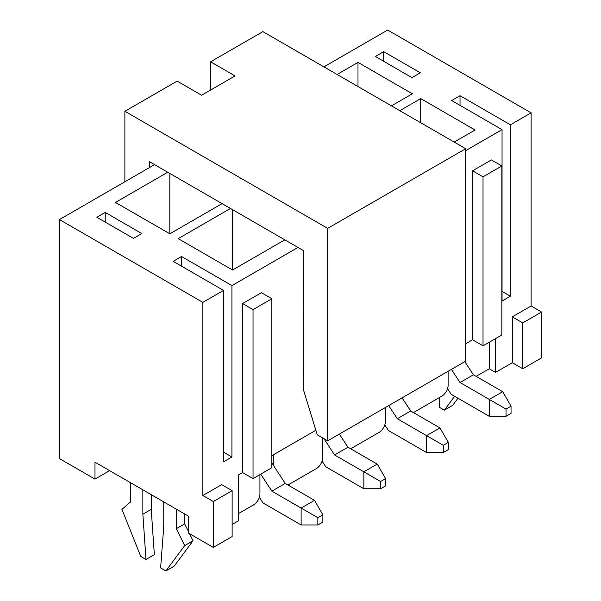 <?xml version="1.0" encoding="UTF-8"?>
<svg xmlns="http://www.w3.org/2000/svg" width="601" height="601" viewBox="0 0 601 601"><rect width="100%" height="100%" fill="white"/><g stroke="black" fill="none" stroke-linecap="round" stroke-linejoin="round"><path stroke-width="0.9" d="M448.106 371.298L448.106 385.301A8.872 5.124 -60 0 1 441.833 396.164L413.398 412.579M385.384 407.508L385.384 421.511A8.872 5.124 -60 0 1 379.111 432.374L350.676 448.789M322.662 437.926L322.662 457.722A8.872 5.124 -60 0 1 316.389 468.585L287.954 485.007M259.94 474.625L259.94 493.939A8.872 5.124 -60 0 1 253.667 504.802L238.402 513.615M273.32 454.829L273.32 465.219M213.317 547.413L213.317 501.542L232.129 490.679L232.129 536.55L213.317 547.413L188.226 532.929L188.226 516.026L94.981 462.192L94.981 479.087L109.615 470.643M94.981 479.087L59.439 458.571L59.439 219.56L154.562 164.636M232.129 524.478L238.402 520.857L238.402 474.985L242.586 472.574L242.586 303.573L261.405 292.71L271.855 298.75L271.855 467.743L253.044 478.606L242.586 472.574M323.916 66.869L387.683 30.05L531.111 112.853L531.111 305.992L512.292 316.855L512.292 362.726L522.75 368.759L522.75 322.895L512.292 316.855M502.045 291.387L510.414 296.218L510.414 124.805L460.028 95.717L460.028 105.37M383.708 51.656L375.347 56.486L411.94 77.612L420.302 72.781L383.708 51.656L383.708 61.317M510.414 296.218L502.045 301.041L502.045 129.636L451.659 100.547L460.028 95.717M96.859 217.269L133.452 238.394L141.813 233.564L105.22 212.438L96.859 217.269M181.54 266.153L181.54 256.499L173.171 261.33L223.557 290.418L223.557 461.831L231.926 457L223.557 452.17M181.54 256.499L231.926 285.588L231.926 457M105.22 222.1L105.22 212.438M489.297 342.202L489.297 368.759L476.127 376.369M522.75 322.895L541.561 312.032L541.561 357.895L522.75 368.759M489.297 368.759L495.57 372.38L512.292 362.726M231.926 285.588L297.991 247.447M465.67 150.641L502.045 129.636M59.439 219.56L202.86 302.371L223.557 290.418M202.86 302.371L202.86 495.502L221.679 484.639L232.129 490.679M271.855 455.671L315.848 430.271M465.67 343.772L472.566 339.79L472.566 170.797L491.385 159.934L501.843 165.966L501.843 334.96L483.024 345.823L472.566 339.79M495.57 338.581L495.57 372.38M510.414 124.805L531.111 112.853M167.739 172.247L115.467 202.424L169.828 233.804L222.1 203.626M230.461 208.457L178.189 238.635L232.549 270.022L284.821 239.844M391.446 105.851L412.354 93.786L357.993 62.399L337.086 74.471M454.168 142.069L475.075 129.996L420.715 98.609L399.808 110.682M213.317 501.542L202.86 495.502M541.561 312.032L531.111 305.992M253.044 478.606L253.044 309.613L242.586 303.573M253.044 309.613L271.855 298.75M483.024 345.823L483.024 176.829L472.566 170.797M483.024 176.829L501.843 165.966M420.715 122.754L420.715 98.609M357.993 86.544L357.993 62.399M232.549 270.022L232.549 209.666M169.828 233.804L169.828 173.449M439.857 397.306L439.121 407.147L444.342 410.167L454.634 396.307M457.977 398.238L452.703 405.337L444.342 410.167M210.598 90.045L210.598 61.798L262.87 31.62L465.67 148.702L327.68 228.372L327.68 440.826L317.223 434.786L303.783 390.815L303.22 250.467L149.341 161.624L149.311 167.671M124.88 181.78L124.88 111.283L327.68 228.372M210.598 61.798L235.059 75.921L201.605 95.228L177.145 81.112L124.88 111.283M465.67 148.702L465.67 361.156L327.68 440.826M130.312 482.588L130.312 502.143L121.95 509.385L140.769 556.466L145.99 559.486L142.858 514.216L142.858 489.83M142.858 514.216L151.219 509.385L154.359 554.655L145.99 559.486M151.219 509.385L151.219 494.661M163.765 501.903L163.765 526.288L160.625 567.93L165.853 570.95L184.672 545.603L176.311 528.7L176.311 509.145M184.672 545.603L193.034 540.772L174.215 566.119L165.853 570.95M193.034 540.772L189.525 533.673M188.226 531.059L184.672 523.877L176.311 528.7M184.672 523.877L184.672 513.975M322.076 461.117L325.765 466.759L363.853 488.748L363.853 471.845L334.577 454.949L347.956 447.219L339.362 434.08M385.594 478.606L380.576 481.506L380.576 488.748L385.594 485.848L385.594 478.606L377.233 464.122L347.956 447.219M380.576 481.506L363.853 471.845L377.233 464.122M334.577 454.949L323.916 438.647M380.576 488.748L363.853 488.748M259.354 497.327L263.043 502.969L301.124 524.958L301.124 508.063L271.855 491.16L285.235 483.437L271.855 462.988M322.872 514.817L317.854 517.716L317.854 524.958L322.872 522.059L322.872 514.817L314.511 500.332L285.235 483.437M317.854 517.716L301.124 508.063L314.511 500.332M271.855 491.16L260.736 474.166M317.854 524.958L301.124 524.958M384.798 424.907L388.494 430.549L426.575 452.53L426.575 435.635L397.299 418.732L410.686 411.009L402.084 397.87M448.316 442.396L443.298 445.288L443.298 452.53L448.316 449.638L448.316 442.396L439.955 427.912L410.686 411.009M443.298 445.288L426.575 435.635L439.955 427.912M397.299 418.732L388.704 405.592M443.298 452.53L426.575 452.53M447.52 388.689L451.216 394.339L489.297 416.32L489.297 399.425L460.028 382.521L473.408 374.799L464.806 361.652M511.038 406.178L506.019 409.078L506.019 416.32L511.038 413.42L511.038 406.178L502.676 391.694L473.408 374.799M506.019 409.078L489.297 399.425L502.676 391.694M460.028 382.521L451.426 369.382M506.019 416.32L489.297 416.32"/></g></svg>
